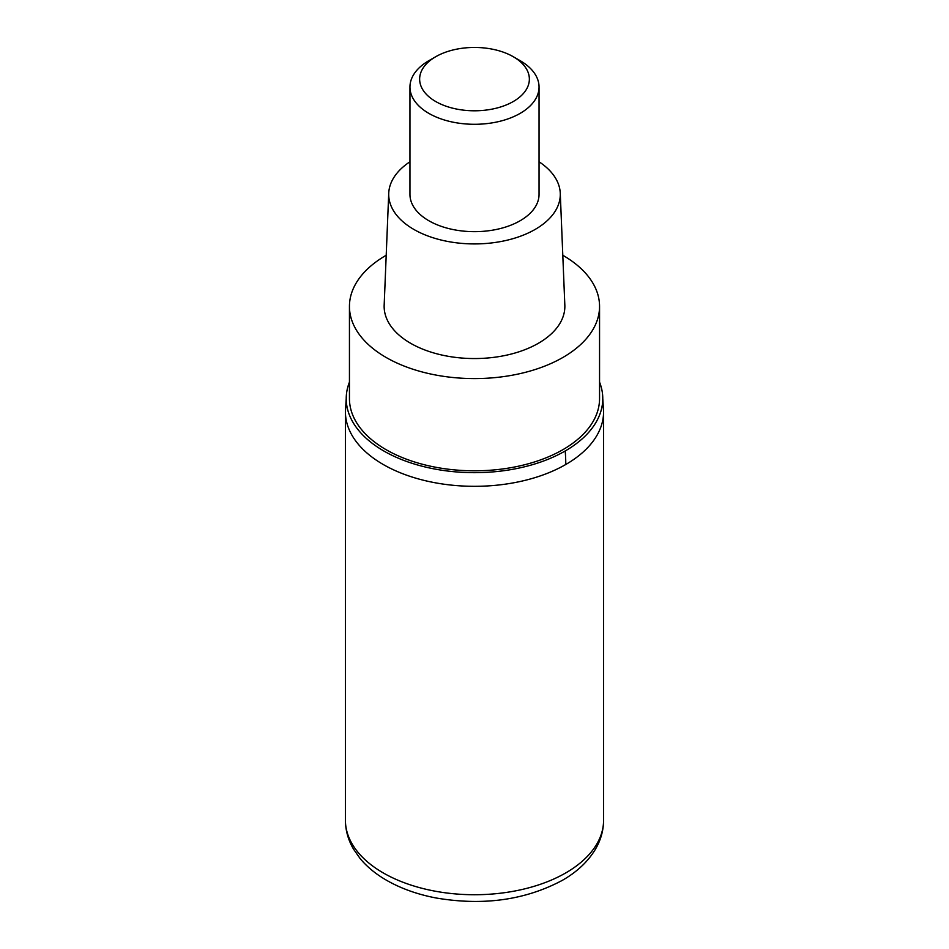 <?xml version="1.0" encoding="UTF-8"?>
<svg xmlns="http://www.w3.org/2000/svg" width="949" height="949" viewBox="0 0 949 949"><rect width="100%" height="100%" fill="white"/><g stroke="black" fill="none" stroke-linecap="round" stroke-linejoin="round"><path stroke-width="1.42" d="M565.782 464.488A129.088 74.532 180 0 1 425.105 480.645A129.088 74.532 180 0 1 345.412 411.783A129.088 74.532 0 0 0 425.105 480.645A129.088 74.532 0 0 0 565.782 464.488A129.088 74.532 -0 0 0 603.588 411.783A129.088 74.532 180 0 1 565.782 464.488A161.354 93.156 60 0 0 565.201 450.977A128.281 74.058 180 0 1 421.226 465.983A128.281 74.058 180 0 1 346.551 393.349A128.281 74.058 180 0 1 349.446 382.115M599.554 382.115A128.281 74.058 180 0 1 602.449 393.349A128.281 74.058 180 0 1 565.201 450.977M349.446 306.385L349.446 398.616A125.054 72.195 0 0 0 426.647 465.318A125.054 72.195 0 0 0 562.923 449.66A125.054 72.195 0 0 0 599.554 398.616L599.554 306.385A125.054 72.195 180 0 1 562.923 357.441A125.054 72.195 180 0 1 426.647 373.087A125.054 72.195 180 0 1 349.446 306.385A125.054 72.195 180 0 1 386.077 255.34A125.054 72.195 180 0 1 386.207 255.269M562.793 255.269A125.054 72.195 180 0 1 599.554 306.385M388.734 193.24L384.167 305.163A90.357 52.171 0 0 0 438.936 354.345A90.357 52.171 0 0 0 538.391 343.277A90.357 52.171 0 0 0 564.833 305.163L560.266 193.24A85.79 49.526 180 0 1 535.165 229.421A85.79 49.526 180 0 1 440.739 239.931A85.79 49.526 180 0 1 388.734 193.24A85.79 49.526 180 0 1 409.956 161.781M539.044 161.781A85.79 49.526 180 0 1 560.266 193.24M409.956 87.023L409.956 194.403A64.544 37.26 0 0 0 449.802 228.828A64.544 37.26 0 0 0 520.135 220.749A64.544 37.26 0 0 0 539.044 194.403L539.044 87.023A64.544 37.26 180 0 1 520.135 113.382A64.544 37.26 180 0 1 449.802 121.46A64.544 37.26 180 0 1 409.956 87.023A64.544 37.26 180 0 1 428.865 60.677L435.71 56.726A54.864 31.673 180 0 1 513.29 56.726A54.864 31.673 180 0 1 513.29 101.519A54.864 31.673 180 0 1 435.71 101.519A54.864 31.673 180 0 1 435.71 56.726L428.865 60.677M513.29 56.726L520.135 60.677A64.544 37.26 180 0 1 539.044 87.023M345.412 820.209A129.088 74.532 0 0 0 425.105 889.059A129.088 74.532 0 0 0 565.782 872.902A129.088 74.532 0 0 0 603.588 820.209C603.517 830.375 600.824 840.007 595.486 849.13C588.072 861.526 577.051 871.906 562.437 880.292C525.414 900.091 483.314 905.998 436.149 897.991C417.975 894.527 401.783 888.822 387.583 880.862C376.551 874.67 367.441 867.279 360.252 858.726L353.514 849.13C348.176 840.007 345.483 830.375 345.412 820.209L345.412 411.783L346.551 393.349M602.449 393.349L603.588 411.783L603.588 820.209"/></g></svg>
